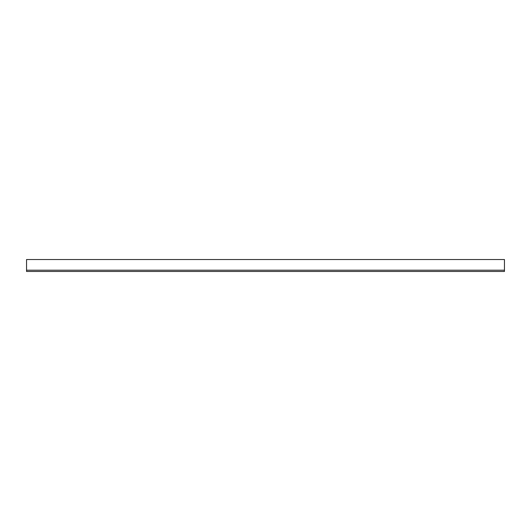 <?xml version="1.0" encoding="UTF-8"?>
<svg xmlns="http://www.w3.org/2000/svg" width="531" height="531" viewBox="0 0 531 531"><rect width="100%" height="100%" fill="white"/><g stroke="black" fill="none" stroke-linecap="round" stroke-linejoin="round"><path stroke-width="0.8" d="M504.45 270.199L504.45 259.526L26.55 259.526L26.55 271.474L504.45 271.474L504.45 270.199L26.55 270.199"/></g></svg>
